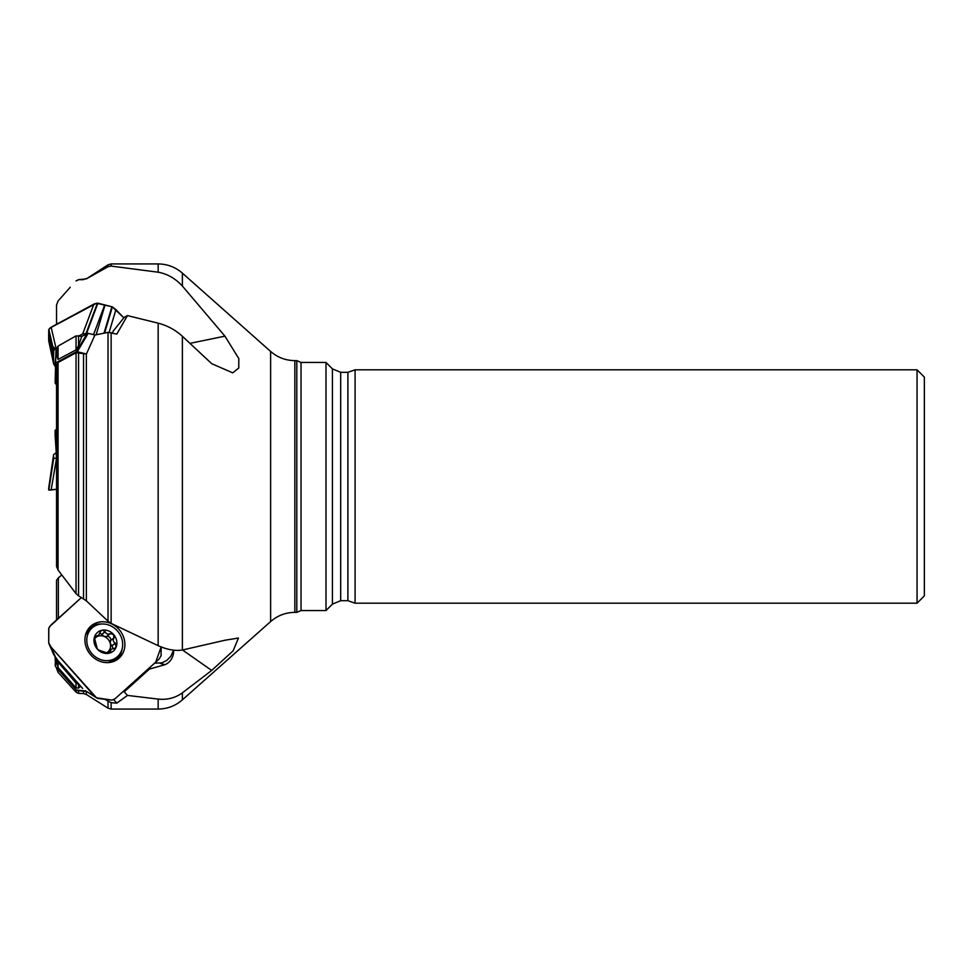 <?xml version="1.0" encoding="UTF-8"?>
<svg xmlns="http://www.w3.org/2000/svg" width="973" height="973" viewBox="0 0 973 973"><rect width="100%" height="100%" fill="white"/><g stroke="black" fill="none" stroke-linecap="round" stroke-linejoin="round"><path stroke-width="1.46" d="M79.251 684.578L76.04 683.07L58.052 662.09L56.543 658.174M104.865 699.344L111.129 702.664L116.809 703.163L113.634 699.575M56.373 350.11L55.145 363.622L56.543 350.025M58.052 346.108L56.543 348.638L56.543 355.254L58.052 359.438L76.04 349.891L76.04 335.88L58.052 346.108L58.052 359.438M78.558 335.636L78.558 345.561L81.817 336.354L76.04 335.88M81.817 336.354L88.227 333.338L94.94 335.016L108.015 332.377L116.809 334.092L127.451 315.593L124.24 317.332L113.269 331.039A14.595 4.245 136.2 0 1 112.43 332.9M56.543 457.614L55.145 435.758L56.543 435.697M61.749 574.958L58.356 577.877L58.356 618.341M56.543 587.996L56.543 619.983L56.543 580.285L58.356 577.877M56.543 667.733L56.543 668.378L56.543 667.733M86.828 691.669L76.271 690.039L85.697 690.952M58.052 362.503L58.052 570.02L56.543 566.456L56.543 365.009L58.052 362.503L76.04 352.785L86.415 354.002L94.94 335.016M58.052 570.02L76.04 593.639L76.04 352.785M78.558 352.615L78.558 595.829L86.354 600.827L108.015 621.188L108.015 332.377M78.558 595.829L76.04 593.639M56.543 434.919L56.543 384.955L55.145 383.046L55.948 350.754M56.543 324.289L56.543 305.048L58.052 301.01L70.238 287.254M83.532 279.665L78.558 279.665L86.354 278.874L108.015 266.699L108.015 264.838L86.354 278.874M78.558 279.774L76.04 280.917M111.129 702.664L111.129 709.062L158.161 709.062L158.161 699.088L127.451 695.415L116.809 703.163M158.161 699.088C167.283 700.025 175.359 697.945 182.377 692.837L182.377 699.867C175.42 705.887 167.356 708.952 158.161 709.062M154.658 663.136L161.859 662.844L166.651 660.533L170.762 656.386L173.608 650.171M150.499 666.894L149.38 669.12L165.203 664.608A17.514 15.617 50.6 0 0 173.608 650.219M111.129 332.547L111.129 623.365L158.161 645.683L158.161 323.17L127.451 315.593M158.161 323.17C167.283 325.541 175.359 329.908 182.377 336.269L182.377 650.013C175.335 651.156 167.271 649.721 158.161 645.683M56.543 658.903L56.543 661.166L56.543 658.903M58.052 662.09L58.052 667.429L76.04 687.923L76.04 683.07M78.558 684.481L78.558 688.081L80.698 686.22M111.129 266.079L158.161 272.209L158.161 263.938L111.129 263.938L111.129 266.079L108.015 266.699M58.052 667.429L56.543 661.166M111.129 623.365L108.015 621.188M78.558 688.081L76.04 687.923M78.558 345.561L76.04 349.891M182.377 650.013L224.933 640.246L238.446 638.033L233.143 650.815L211.688 670.433L182.377 692.837M182.377 699.867L270.628 621.565L270.628 351.435L182.377 273.133L182.377 286.038L224.933 336.147L238.811 358.587L238.762 368.025L232.742 372.854L211.688 363.671L182.377 336.269M270.628 621.565C277.573 615.544 285.648 612.479 294.843 612.37L294.843 360.63L296.801 360.63L296.801 612.37L301.046 610.545L325.991 610.545L325.991 362.455L301.046 362.455L301.046 610.545M182.377 286.038C175.335 278.436 167.271 273.827 158.161 272.209M355.084 486.5L355.084 603.187L917.053 603.187L917.053 369.813L355.084 369.813L355.084 486.5M917.053 369.813L924.35 377.11L924.35 595.89L917.053 603.187M127.451 695.415L124.24 691.791L123.072 691.621M149.38 669.12L124.24 691.791M224.933 336.147L190.003 343.347M55.145 435.758L55.145 430.261L56.543 429.312M88.227 333.338L77.268 351.703L86.415 354.002M77.268 351.703L76.271 351.788L87.229 333.423M55.57 362.978L76.271 351.788M56.191 658.514L55.57 666.639L76.271 690.039M55.57 666.639L55.145 657.201M85.393 635.564A19.156 17.076 -129.4 0 1 89.163 630.346A19.156 17.076 -129.4 0 1 89.711 629.884L92.581 627.524A19.156 17.076 -129.4 0 1 117.928 631.501A19.156 17.076 -129.4 0 1 116.882 657.14A19.156 17.076 -129.4 0 1 91.778 653.467A19.156 17.076 -129.4 0 1 92.034 627.986A19.156 17.076 -129.4 0 1 92.581 627.524M116.882 657.14L114.011 659.499A19.156 17.076 -129.4 0 1 107.589 662.625M110.131 652.664L111.092 649.271L114.96 648.188L116.152 646.948L115.24 643.117C113.184 641.876 112.734 640.137 113.902 637.899L113.537 634.445A12.235 10.91 -129.4 0 1 116.505 646.036A12.235 10.91 -129.4 0 1 108.392 653.345A12.235 10.91 -129.4 0 1 97.324 649.064A12.235 10.91 -129.4 0 1 94.357 637.473A12.235 10.91 -129.4 0 1 102.469 630.163A12.235 10.91 -129.4 0 1 113.537 634.445L110.144 633.678C107.796 634.554 106.13 633.91 105.169 631.732L101.788 634.518L99.976 633.143M108.052 653.382L110.277 651.557L108.392 653.345L99.939 650.56M106.908 653.37L107.991 651.825A9.414 8.392 50.6 0 0 110.265 643.433L110.508 640.672L114.267 637.631M99.745 650.633L97.324 649.064L94.357 637.473L98.626 635.174L101.07 630.626L102.469 630.163L105.169 631.732M95.342 635.685L96.303 635.77L94.405 637.327M111.263 649.125L107.991 651.825A9.414 8.392 -129.4 0 1 105.948 653.138M94.174 639.31A9.414 8.392 -129.4 0 1 95.439 637.789M96.132 637.218A9.414 8.392 -129.4 0 1 104.038 636.378A9.414 8.392 -129.4 0 1 110.265 643.433L111.98 645.95L115.398 643.153M110.946 640.307C110.788 638.093 109.572 636.67 107.298 636.014M106.762 636.451L110.144 633.678L106.762 636.451L104.038 636.378L101.788 634.518M105.157 631.574L101.751 634.372M95.512 637.716L94.174 638.543M112.977 648.225L111.98 645.95M56.543 458.174L51.143 490.027L56.543 489.261L48.723 490.015L53.624 454.598L48.65 488.458L53.624 454.598L56.057 452.81M51.143 490.027L48.784 490.064L48.65 488.495L53.564 456.155M56.057 458.247L53.722 458.295L53.564 456.714M81.452 597.507L49.708 626.49L48.723 628.619L48.723 642.873L51.143 647.227L96.509 697.799L112.041 700.086L115.106 698.723L155.68 662.224L161.153 646.936L161.08 655.729L159.025 659.183L115.106 698.723L112.041 700.086L97.762 698.444L86.208 691.231M119.034 629.446A21.333 19.022 50.6 0 0 90.769 626.211A21.333 19.022 50.6 0 0 89.467 627.512A21.333 19.022 50.6 0 0 90.197 654.257A21.333 19.022 50.6 0 0 116.286 660.193A21.333 19.022 50.6 0 0 119.034 629.446M93.895 695.549L51.143 647.227L56.057 658.356L82.681 688.458M81.464 597.507L50.888 625.08L48.82 628.144L48.723 642.873L51.143 647.227M96.534 697.811L97.397 698.31M53.977 655.121L48.918 643.64M53.722 654.501L56.057 658.356M48.82 341.255L48.723 329.774L49.878 328.096L96.509 303.235L112.296 306.836L123.814 317.843L115.921 309.609L109.158 332.267M51.143 327.208L48.784 329.482L48.65 335.174L53.564 356.313L53.722 350.548L56.057 348.334L51.143 327.208L94.15 303.953L97.762 303.15L112.382 306.884L104.585 333.058M105.06 304.914L96.157 334.773M93.895 304.087L82.681 333.946L87.789 333.289M79.251 335.794L82.681 333.946M104.756 304.841L93.542 334.676M55.145 366.42L53.624 363.695L53.564 356.313M53.722 364.097L48.723 340.854L48.65 335.417L53.564 358.246M115.921 309.609L112.382 306.884M52.506 346.047L55.218 348.881M58.052 669.436L58.052 672.294L76.04 692.144L76.04 689.772M78.558 690.733L78.558 693.335L83.532 693.591L83.532 691.304M86.354 691.621L86.354 694.479L108.015 708.162L108.015 701.521M83.532 598.699L83.532 353.856M86.354 354.014L86.354 600.827M160.059 663.221A21.893 15.982 -132.6 0 0 165.203 664.608M325.991 610.545L332.425 604.124L332.425 368.876L325.991 362.455M347.896 372.306L340.684 372.306L340.684 600.694L347.896 600.694L347.896 372.306L355.084 369.813M211.688 670.433L182.51 649.988M55.57 435.831L56.373 457.638M86.548 691.487L77.268 690.587M55.145 665.568L55.729 657.979M113.902 637.899L110.508 640.672M115.24 643.117L111.846 645.902M96.412 635.831L94.345 637.522M110.217 651.448L107.833 653.406M48.82 490.076L53.722 458.295M48.723 490.003L53.624 458.222M101.751 624.009A20.895 18.633 50.6 0 0 88.859 628.339A20.895 18.633 50.6 0 0 88.567 628.607M115.033 660.862A20.895 18.633 50.6 0 0 122.112 648.833M93.372 626.916A19.825 17.684 50.6 0 0 88.75 629.811A19.825 17.684 50.6 0 0 86.305 632.608M110.667 662.297A19.825 17.684 50.6 0 0 117.624 656.483M111.907 306.69L104.014 333.18M97.422 303.138L86.208 332.985M97.896 303.175L86.694 333.021M48.82 329.409L53.722 350.548M48.723 329.774L53.624 350.9M58.052 672.294L56.543 668.378M86.354 694.479L83.532 693.591M78.558 693.335L76.04 692.144M86.354 278.521L83.532 279.409M78.558 279.665L76.04 280.856M111.129 709.062L108.015 708.162M111.129 263.938L108.015 264.838M294.843 612.37L296.801 612.37M296.801 360.63L301.046 362.455M294.843 360.63C285.648 360.521 277.573 357.456 270.628 351.435M182.377 273.133C175.42 267.113 167.356 264.048 158.161 263.938M332.425 604.124L340.684 600.694M340.684 372.306L332.425 368.876M347.896 600.694L355.084 603.187M98.455 635.308L95.354 637.862M85.332 690.721L96.546 697.811M48.747 341.024L53.649 363.866"/></g></svg>
